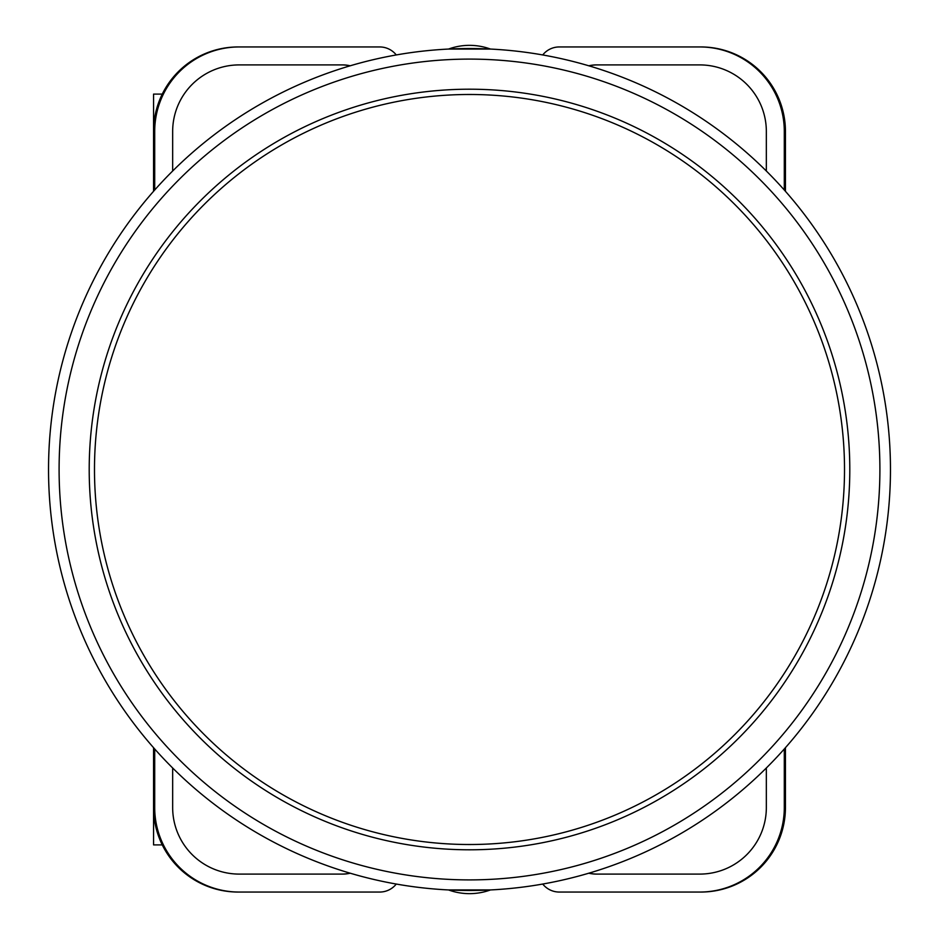 <?xml version="1.0" encoding="UTF-8"?>
<svg xmlns="http://www.w3.org/2000/svg" width="939" height="939" viewBox="0 0 939 939"><rect width="100%" height="100%" fill="white"/><g stroke="black" fill="none" stroke-linecap="round" stroke-linejoin="round"><path stroke-width="1.41" d="M766.341 767.996L766.341 807.54A66.552 66.552 0 0 1 699.79 874.092L596.265 874.092A31.691 31.691 0 0 1 588.812 873.2M172.659 767.996L172.659 807.54A66.552 66.552 0 0 0 239.21 874.092L342.735 874.092A31.691 31.691 0 0 0 350.188 873.2M766.341 171.004L766.341 131.46A66.552 66.552 0 0 0 699.79 64.908L596.265 64.908A31.691 31.691 0 0 0 588.812 65.8M350.188 65.8A31.691 31.691 0 0 0 342.735 64.908L239.21 64.908A66.552 66.552 0 0 0 172.659 131.46L172.659 171.004M396.27 54.955A21.128 21.128 0 0 0 379.708 46.95L239.21 46.95A84.51 84.51 0 0 0 154.7 131.46L154.7 190.007M396.27 884.045A21.128 21.128 0 0 1 379.708 892.05L239.21 892.05A84.51 84.51 0 0 1 154.7 807.54L154.7 748.993M542.73 884.045A21.128 21.128 0 0 0 559.292 892.05L699.79 892.05A84.51 84.51 0 0 0 784.3 807.54L784.3 748.993M542.73 54.955A21.128 21.128 0 0 1 559.292 46.95L699.79 46.95A84.51 84.51 0 0 1 784.3 131.46L784.3 190.007M239.21 46.95L238.072 46.95A84.51 84.51 0 0 0 153.562 131.46L153.562 191.298M785.438 191.298L785.438 131.46A84.51 84.51 0 0 0 700.928 46.95L699.79 46.95M699.79 892.05L700.928 892.05A84.51 84.51 0 0 0 785.438 807.54L785.438 747.702M153.562 747.702L153.562 807.54A84.51 84.51 0 0 0 238.072 892.05L239.21 892.05M785.098 748.09L785.098 807.54A84.51 84.51 0 0 1 700.588 892.05M785.098 190.91L785.098 131.46A84.51 84.51 0 0 0 700.588 46.95M153.902 190.91L153.902 131.46A84.51 84.51 0 0 1 238.412 46.95M153.902 748.09L153.902 807.54A84.51 84.51 0 0 0 238.412 892.05M342.207 64.908A31.691 31.691 0 0 1 349.942 65.871M589.058 65.871A31.691 31.691 0 0 1 596.793 64.908M349.942 873.129A31.691 31.691 0 0 1 342.207 874.092M596.793 874.092A31.691 31.691 0 0 1 589.058 873.129M349.848 873.106A31.691 31.691 0 0 1 341.984 874.092M597.016 874.092A31.691 31.691 0 0 1 589.152 873.106M341.984 64.908A31.691 31.691 0 0 1 349.848 65.894M589.152 65.894A31.691 31.691 0 0 1 597.016 64.908M153.562 770.262L153.562 844.9L162.271 844.9M162.271 94.1L153.562 94.1L153.562 168.738M469.5 48.535A420.965 420.965 0 0 1 890.465 469.5A420.965 420.965 0 0 1 469.5 890.465A420.965 420.965 0 0 1 48.535 469.5A420.965 420.965 0 0 1 469.5 48.535A420.965 420.965 0 0 0 48.535 469.5A420.965 420.965 0 0 0 469.5 890.465M469.5 89.205A380.295 380.295 0 0 0 89.205 469.5A380.295 380.295 0 0 0 469.5 849.795A380.295 380.295 0 0 0 849.795 469.5A380.295 380.295 0 0 0 469.5 89.205M469.5 94.487A375.013 375.013 0 0 1 844.513 469.5A375.013 375.013 0 0 1 469.5 844.513A375.013 375.013 0 0 1 94.487 469.5A375.013 375.013 0 0 1 469.5 94.487M448.56 889.949A59.99 58.887 0 0 0 490.44 889.949M448.56 49.051A59.99 58.887 0 0 1 490.44 49.051M469.5 879.902A410.402 410.402 0 0 0 879.902 469.5A410.402 410.402 0 0 0 469.5 59.098A410.402 410.402 0 0 0 59.098 469.5A410.402 410.402 0 0 0 469.5 879.902M448.255 889.926L490.745 889.926M448.255 49.074L490.745 49.074"/></g></svg>
